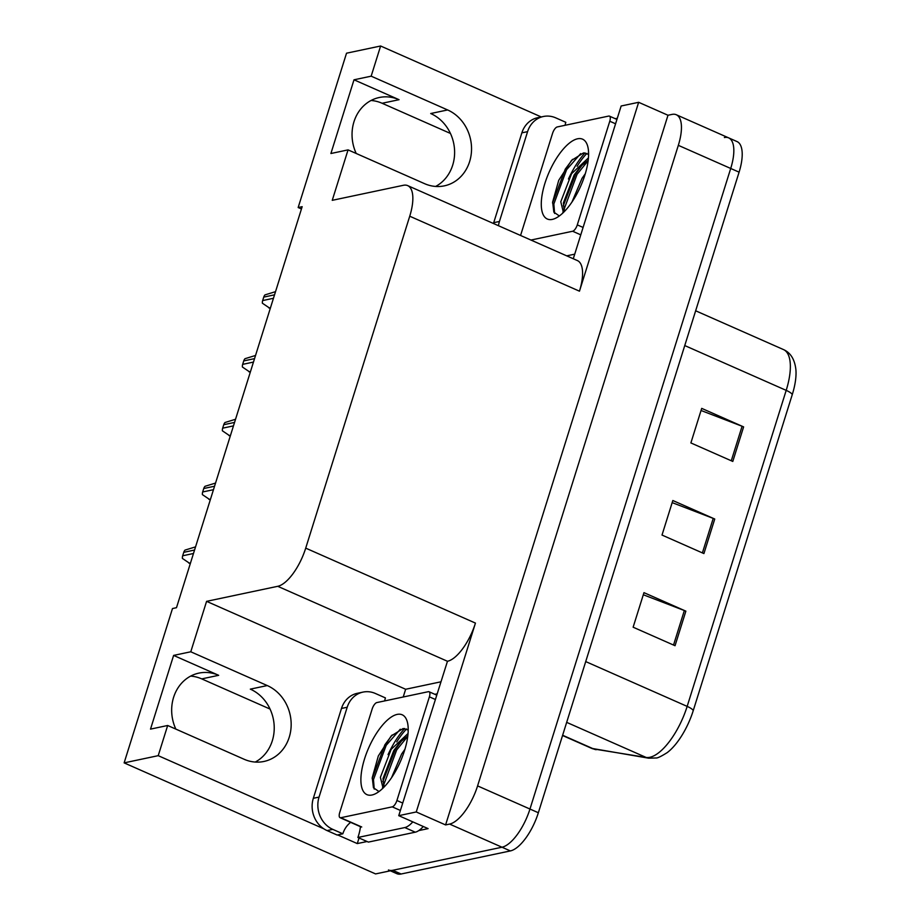 <?xml version="1.0" encoding="UTF-8"?>
<svg xmlns="http://www.w3.org/2000/svg" width="920" height="920" viewBox="0 0 920 920"><rect width="100%" height="100%" fill="white"/><g stroke="black" fill="none" stroke-linecap="round" stroke-linejoin="round"><path stroke-width="1.38" d="M298.16 207.529L302.162 206.678L176.49 607.694L172.488 608.545L124.131 762.875L158.217 755.665L167.67 725.489L244.156 759.276A39.905 35.247 78.1 0 0 263.959 761.461A39.905 35.247 78.1 0 0 289.236 737.231A39.905 35.247 78.1 0 0 267.26 685.561L190.773 651.785L206.586 601.346L277.736 586.304A37.41 14.8 -66.2 0 0 305.716 548.136L409.733 216.211A37.41 14.8 -66.2 0 0 407.686 185.621A37.41 14.8 -66.2 0 0 403.409 185.288L332.247 200.33L348.059 149.88L424.546 183.655A39.905 35.247 78.1 0 0 444.337 185.851A39.905 35.247 78.1 0 0 469.614 161.609A39.905 35.247 78.1 0 0 447.637 109.951L371.162 76.176L380.615 46L346.529 53.199L298.16 207.529L301.449 208.978M435.62 186.449A39.905 35.247 78.1 0 0 452.686 165.186A39.905 35.247 78.1 0 0 430.709 113.528L447.637 109.951M267.26 685.561L250.32 689.137A39.905 35.247 -101.9 0 1 272.297 740.807A39.905 35.247 -101.9 0 1 255.242 762.059M190.647 676.108A39.905 35.247 -101.9 0 1 201.733 678.891L270.043 709.056M175.846 729.1A39.905 35.247 -101.9 0 1 198.869 673.118A39.905 35.247 -101.9 0 1 218.661 675.314L173.615 655.408L190.773 651.785M403.224 696.992L405.639 689.264L440.691 681.858M367.057 841.524L357.282 843.582L359.041 837.982M277.736 586.304L447.465 661.273L398.751 815.66L428.087 828.621L418.772 830.587M409.733 216.211L579.462 291.18L638.653 102.304L621.149 105.995L573.286 258.75M579.462 291.18A37.41 14.8 -66.2 0 0 577.415 260.578L407.686 185.621M447.465 661.273A37.41 14.8 -66.2 0 0 475.444 623.093L416.254 811.969L445.591 824.929L667.989 115.253L671.991 114.413A37.41 14.8 113.8 0 1 676.28 114.735A37.41 14.8 113.8 0 1 678.327 145.337L477.584 785.898A37.41 14.8 113.8 0 1 449.592 824.078L445.591 824.929M398.751 815.66L416.254 811.969M724.385 137.54A37.41 14.8 113.8 0 1 728.663 137.873A37.41 14.8 113.8 0 1 730.71 168.475L529.966 809.036A37.41 14.8 113.8 0 1 501.986 847.216L375.578 873.919L124.131 762.875M158.217 755.665L323.794 828.793M337.64 834.911L357.282 843.582M380.615 46L541.247 116.943M638.653 102.304L667.989 115.253M371.036 100.487A39.905 35.247 -101.9 0 1 382.122 103.27L450.432 133.446M206.586 601.346L405.639 689.264M356.224 153.49A39.905 35.247 78.1 0 1 379.247 97.508A39.905 35.247 78.1 0 1 399.05 99.693L354.004 79.798L330.901 153.513L348.059 149.88M354.004 79.798L371.162 76.176M173.615 655.408L150.512 729.123L167.67 725.489M676.28 114.735L728.663 137.873A37.41 14.8 113.8 0 1 730.71 168.475L529.966 809.036A37.41 14.8 113.8 0 1 501.986 847.216L392.736 870.297A37.41 14.8 113.8 0 1 388.447 869.975M701.051 410.492L742.095 426.259A9.982 2.507 17.4 0 1 743.613 426.891L701.707 408.376L690.885 442.934L732.792 461.437L743.613 426.891M643.298 594.757L684.342 610.535A9.982 2.507 17.4 0 1 685.871 611.156L643.966 592.653L633.132 627.198L675.038 645.713L685.871 611.156M672.175 502.619L713.219 518.397A9.982 2.507 17.4 0 1 714.748 519.029L672.831 500.514L662.009 535.06L703.915 553.575L714.748 519.029M792.281 394.553A12.466 3.139 -162.6 0 0 786.197 390.367A49.887 19.734 -66.2 0 0 783.46 349.565C790.521 352.671 794.65 359.283 795.869 369.403A44.896 17.756 113.8 0 1 792.281 394.553L693.255 710.573A44.896 17.756 113.8 0 1 667.138 752.663C661.066 756.458 657.363 758.23 656.029 757.976L648.646 758.183L591.663 748.362A49.887 19.734 -66.2 0 0 593.63 748.949A12.466 11.396 99.2 0 0 596.183 749.708M728.663 137.873L737.046 141.576A37.41 14.8 113.8 0 1 739.093 172.166L538.349 812.739A37.41 14.8 113.8 0 1 510.37 850.919L401.12 874A37.41 14.8 113.8 0 1 396.83 873.666L390.344 870.803M270.25 308.534L262.384 303.209A6.233 5.508 -101.9 0 1 262.66 300.564L263.741 297.103A6.233 5.508 -101.9 0 1 264.994 294.883L275.54 291.663M347.197 707.25L341.481 708.457L313.329 798.295A24.944 22.034 -101.9 0 0 327.06 830.576L337.122 835.026L342.838 833.807L332.787 829.369A24.944 22.034 -101.9 0 1 319.044 797.088L347.197 707.25A24.944 22.034 -101.9 0 1 362.997 692.105A24.944 22.034 -101.9 0 1 375.372 693.473L385.434 697.912A24.944 22.034 -101.9 0 0 384.686 700.913M342.838 833.807A24.944 22.034 -101.9 0 1 350.658 822.365M341.481 708.457A24.944 22.034 -101.9 0 1 357.282 693.312L362.997 692.105M388.079 754.595A49.887 19.734 -66.2 0 1 404.673 728.479A49.887 19.734 -66.2 0 0 388.067 754.619M360.445 826.689A24.944 9.867 113.8 0 1 357.891 837.476L368.379 842.099L415.276 832.186A24.944 9.867 -66.2 0 0 423.269 826.494M412.792 821.87A24.944 9.867 113.8 0 1 404.8 827.563L357.891 837.476M436.919 693.875L434.861 694.312M250.251 372.335L242.397 367.011A6.233 5.508 -101.9 0 1 242.661 364.366L243.742 360.904A6.233 5.508 -101.9 0 1 244.996 358.697L255.541 355.465M230.264 436.137L222.398 430.813A6.233 5.508 -101.9 0 1 222.663 428.168L223.755 424.706A6.233 5.508 -101.9 0 1 225.009 422.498L235.543 419.267M210.266 499.94L202.4 494.615A6.233 5.508 -101.9 0 1 202.676 491.97L203.757 488.52A6.233 5.508 -101.9 0 1 205.011 486.3L215.556 483.069M190.267 563.741L182.401 558.428A6.233 5.508 -101.9 0 1 182.677 555.772L183.758 552.322A6.233 5.508 -101.9 0 1 185.012 550.102L195.558 546.871M498.49 225.722A24.944 22.034 -101.9 0 1 499.433 221.467L527.585 131.64A24.944 22.034 -101.9 0 1 543.386 116.495A24.944 22.034 -101.9 0 1 555.76 117.863L565.823 122.302A24.944 22.034 -101.9 0 0 565.075 125.304M493.476 223.502A24.944 22.034 -101.9 0 1 493.718 222.674L521.87 132.848A24.944 22.034 -101.9 0 1 537.671 117.702L543.386 116.495M585.051 152.869A49.887 19.734 -66.2 0 0 568.457 179.009A49.887 19.734 -66.2 0 1 585.062 152.869M617.308 118.266L615.25 118.703M574.724 254.161L566.72 255.852M371.921 795.018A43.642 17.261 113.8 0 1 364.527 758.942A43.642 17.261 113.8 0 1 397.175 714.403A43.642 17.261 113.8 0 1 407.261 721.682A43.642 17.261 113.8 0 1 400.338 761.679A43.642 17.261 113.8 0 1 375.44 793.753A43.642 17.261 113.8 0 1 371.921 795.018M408.216 730.031L403.178 728.502L391.149 736L378.327 755.964L372.255 777.641L373.451 787.761L378.603 791.303M407.813 735.931L400.453 741.865L393.794 750.49L383.019 778.515L383.904 787.221M408.054 733.505L391.172 749.328L380.397 777.354L383.03 788.095M404.938 749.282L401.649 753.963L391.541 777.71M428.329 691.69A6.233 2.461 113.8 0 1 429.042 691.748A6.233 2.461 113.8 0 1 429.387 696.842L396.911 800.492A6.233 2.461 113.8 0 1 392.242 806.851L340.768 817.731A6.233 2.461 113.8 0 1 340.055 817.684A6.233 2.461 113.8 0 1 339.71 812.578L372.186 708.929A6.233 2.461 113.8 0 1 376.855 702.569L428.329 691.69M402.028 740.301L395.358 749.386L382.869 781.482M382.513 787.727L382.559 788.543M392.161 734.976L384.882 744.763L372.197 778.619M407.767 736.333L396.669 749.961L383.95 784.219L383.812 787.014M400.28 729.249L386.193 745.338L373.474 779.585L374.233 789.095M552.299 219.408A43.642 17.261 113.8 0 1 544.916 183.333A43.642 17.261 113.8 0 1 577.564 138.793A43.642 17.261 113.8 0 1 587.65 146.073A43.642 17.261 113.8 0 1 580.727 186.07A43.642 17.261 113.8 0 1 555.818 218.132A43.642 17.261 113.8 0 1 552.299 219.408M588.604 154.422L583.567 152.881L571.538 160.39L558.716 180.355L552.644 202.032L553.84 212.14L558.992 215.694M588.202 160.31L580.842 166.255L574.172 174.88L563.408 202.894L564.293 211.6M588.443 157.895L571.561 173.719L560.786 201.744L563.408 212.474M585.316 173.673L582.038 178.342L571.929 202.101M520.559 235.474L552.575 133.32A6.233 2.461 113.8 0 1 557.244 126.948L608.718 116.07A6.233 2.461 113.8 0 1 609.431 116.127A6.233 2.461 113.8 0 1 609.776 121.233L577.288 224.882A6.233 2.461 113.8 0 1 572.631 231.242L530.943 240.051M582.406 164.68L575.747 173.776L563.259 205.861M562.902 212.117L562.936 212.934M572.539 159.367L565.271 169.142L552.575 203.009M588.144 160.712L577.058 174.352L564.328 208.61L564.202 211.404M580.669 153.64L566.582 169.728L553.851 203.975L554.61 213.486M218.661 675.314L201.733 678.891M449.592 824.078L510.37 850.919M477.584 785.898L538.349 812.739M678.327 145.337L739.093 172.166M305.716 548.136L475.444 623.093M399.05 99.693L382.122 103.27M562.637 735.252L593.63 748.949L646.093 757.424A49.887 19.734 -66.2 0 0 649.842 757.286A49.887 19.734 -66.2 0 0 687.159 706.387A12.466 3.139 17.4 0 1 693.255 710.573M648.646 758.183A12.466 11.396 99.2 0 1 646.093 757.424L566.674 722.361M585.718 661.583L687.159 706.387L786.197 390.367L684.756 345.563M401.12 874L392.736 870.297M713.219 518.397L702.397 552.909M684.342 610.535L673.532 645.046M742.095 426.259L731.273 460.77M274.539 294.825L263.741 297.103M273.458 298.275L262.66 300.564M270.514 307.694L268.95 308.027M404.8 827.563L415.276 832.186M313.329 798.295L319.044 797.088M327.06 830.576L332.787 829.369M254.552 358.627L243.742 360.904M253.471 362.077L242.661 364.366M250.516 371.496L248.952 371.829M234.554 422.429L223.755 424.706M233.473 425.879L222.663 428.168M230.517 435.309L228.965 435.631M214.555 486.231L203.757 488.52M213.474 489.681L202.676 491.97M210.53 499.111L208.966 499.433M194.568 550.034L183.758 552.322M193.487 553.495L182.677 555.772M190.532 562.913L188.968 563.235M493.718 222.674L499.433 221.467M527.585 131.64L521.87 132.848M396.727 741.911A48.633 19.239 113.8 0 1 406.548 728.962M429.387 696.842L435.194 699.407M340.768 817.731L361.721 826.988M392.242 806.851L400.384 810.451M396.911 800.492L402.707 803.056M577.116 166.302A48.633 19.239 113.8 0 1 586.937 153.352M609.776 121.233L615.572 123.786M572.631 231.242L580.773 234.841M577.288 224.882L583.096 227.447M783.46 349.565L695.658 310.787M591.663 748.362L562.557 735.505M429.042 691.748L436.551 695.06M340.055 817.684L361.008 826.93M372.209 778.239L372.255 777.641M609.431 116.127L616.94 119.439M552.598 202.63L552.644 202.032"/></g></svg>

